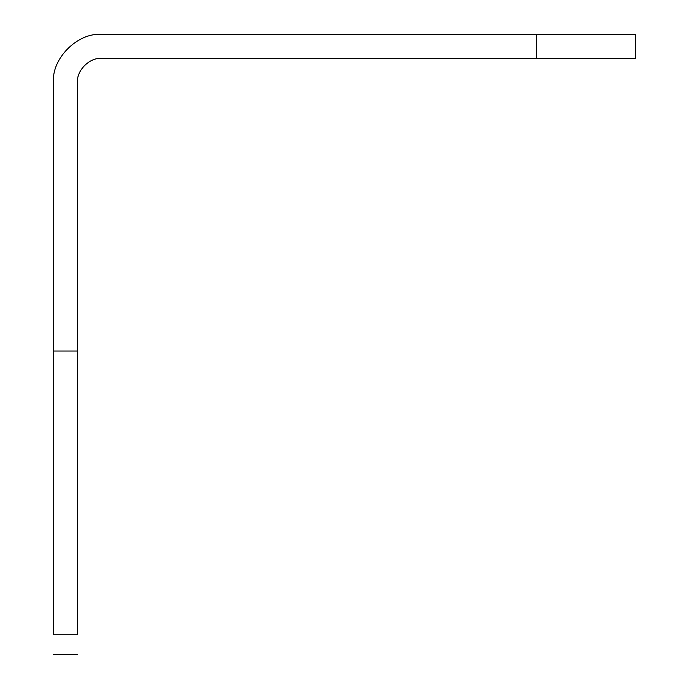 <?xml version="1.0" encoding="UTF-8"?>
<svg xmlns="http://www.w3.org/2000/svg" width="689" height="689" viewBox="0 0 689 689"><rect width="100%" height="100%" fill="white"/><g stroke="black" fill="none" stroke-linecap="round" stroke-linejoin="round"><path stroke-width="1.03" d="M77.487 351.028L77.487 634.741C77.487 660.785 77.487 660.785 77.487 634.741L53.518 634.741C53.518 660.785 53.518 660.785 53.518 634.741L53.518 351.028L77.487 351.028L77.487 82.396C76.419 70.536 89.604 57.351 101.464 58.419L635.482 58.419L635.482 34.45L101.464 34.45C77.745 32.305 51.374 58.677 53.518 82.396L53.518 351.028M53.518 82.396C51.374 58.677 77.745 32.305 101.464 34.45M536.421 34.45L536.421 58.419M77.487 654.55L53.518 654.55"/></g></svg>
